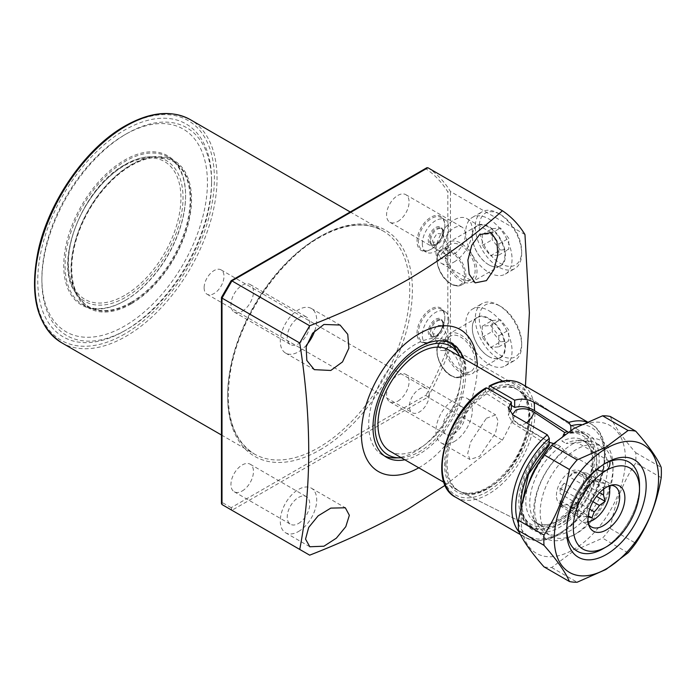 <?xml version="1.0" encoding="UTF-8"?>
<svg xmlns="http://www.w3.org/2000/svg" width="696" height="696" viewBox="0 0 696 696"><rect width="100%" height="100%" fill="white"/><g stroke="black" fill="none" stroke-linecap="round" stroke-linejoin="round"><path stroke-width="0.52" stroke-dasharray="3.48 2.61" d="M444.84 226.035A18.731 10.814 -60 0 1 431.598 248.968L430.937 249.351A19.671 11.354 120 0 0 444.84 225.269A19.671 11.354 120 0 0 430.937 217.239A19.671 11.354 120 0 0 417.026 241.321A19.671 11.354 120 0 0 430.937 249.351L431.598 248.968A18.731 10.814 -60 0 1 422.228 249.899A18.731 10.814 -60 0 1 418.348 241.321A18.731 10.814 -60 0 1 431.598 218.387A18.731 10.814 -60 0 1 440.959 217.456A18.731 10.814 -60 0 1 444.84 226.035L444.84 225.269M442.856 232.534A9.361 5.403 -60 0 1 436.235 244L435.574 244.383A10.301 5.951 120 0 0 442.856 231.768A10.301 5.951 120 0 0 435.574 227.557A10.301 5.951 120 0 0 428.284 240.181A10.301 5.951 120 0 0 435.574 244.383L436.235 244A9.361 5.403 -60 0 1 431.546 244.461A9.361 5.403 -60 0 1 429.606 240.181A9.361 5.403 -60 0 1 436.235 228.706A9.361 5.403 -60 0 1 440.916 228.245A9.361 5.403 -60 0 1 442.856 232.534L442.856 231.768M444.84 317.794A18.731 10.814 -60 0 1 431.598 340.727L430.937 341.11A19.671 11.354 120 0 0 444.84 317.028A19.671 11.354 120 0 0 430.937 308.998A19.671 11.354 120 0 0 417.026 333.079A19.671 11.354 120 0 0 430.937 341.11L431.598 340.727A18.731 10.814 -60 0 1 422.228 341.658A18.731 10.814 -60 0 1 418.348 333.079A18.731 10.814 -60 0 1 431.598 310.146A18.731 10.814 -60 0 1 440.959 309.215A18.731 10.814 -60 0 1 444.84 317.794L444.84 317.028M442.856 324.293A9.361 5.403 -60 0 1 436.235 335.759L435.574 336.142A10.301 5.951 120 0 0 442.856 323.527A10.301 5.951 120 0 0 435.574 319.316A10.301 5.951 120 0 0 428.284 331.94A10.301 5.951 120 0 0 435.574 336.142L436.235 335.759A9.361 5.403 -60 0 1 431.546 336.22A9.361 5.403 -60 0 1 429.606 331.94A9.361 5.403 -60 0 1 436.235 320.465A9.361 5.403 -60 0 1 440.916 320.003A9.361 5.403 -60 0 1 442.856 324.293L442.856 323.527M131.283 303.839A85.225 49.207 120 0 0 186.954 228.74A85.225 49.207 120 0 0 173.896 160.445A85.225 49.207 120 0 0 131.283 164.665A85.225 49.207 120 0 0 75.612 239.763A85.225 49.207 120 0 0 88.67 308.058A85.225 49.207 120 0 0 131.283 303.839M125.324 300.394L125.324 300.394A85.225 49.207 120 0 0 185.588 196.02A85.225 49.207 120 0 0 167.936 157.009A85.225 49.207 120 0 0 125.324 161.228A85.225 49.207 120 0 0 69.652 236.327A85.225 49.207 120 0 0 82.711 304.613A85.225 49.207 120 0 0 125.324 300.394L124.662 300.776A86.156 49.747 120 0 0 185.588 195.254A86.156 49.747 120 0 0 124.662 160.08A86.156 49.747 120 0 0 63.736 265.602A86.156 49.747 120 0 0 124.662 300.776L125.324 300.394M401.34 457.759A62.718 36.209 120 0 0 419.349 451.774A62.718 36.209 120 0 0 459.873 356.378M449.903 342.667A65.554 37.845 120 0 0 447.815 341.301A65.554 37.845 120 0 0 415.042 344.555A65.554 37.845 120 0 0 372.212 402.323A65.554 37.845 120 0 0 382.261 454.853A65.554 37.845 120 0 0 384.488 455.967M394.902 457.916A65.554 37.845 120 0 0 415.042 451.6A65.554 37.845 120 0 0 456.793 350.723M404.837 459.778A65.554 37.845 120 0 0 419.349 454.088A65.554 37.845 120 0 0 463.371 358.397M126.733 329.591L124.662 330.791A122.914 70.966 120 0 0 211.575 180.247A122.914 70.966 120 0 0 124.662 130.065A122.914 70.966 120 0 0 37.749 280.61A122.914 70.966 120 0 0 124.662 330.791L126.733 329.591A119.99 69.278 120 0 0 211.575 182.639A119.99 69.278 120 0 0 126.733 133.649L126.733 133.649A119.99 69.278 120 0 0 41.882 280.61A119.99 69.278 120 0 0 126.733 329.591M124.662 134.841A117.067 67.59 120 0 0 124.662 134.85A117.067 67.59 120 0 0 41.882 278.217A117.067 67.59 120 0 0 124.662 326.006A117.067 67.59 120 0 0 207.434 182.639A117.067 67.59 120 0 0 124.662 134.841L126.733 133.649L124.662 134.85M445.04 257.868C447.641 255.91 449.111 253.179 449.451 249.69L449.181 248.22L445.04 247.95A23.011 13.285 60 0 1 449.225 242.034A23.011 13.285 60 0 1 460.735 243.174A23.011 13.285 60 0 1 475.768 263.462A23.011 13.285 60 0 1 472.245 281.897A23.011 13.285 60 0 1 460.735 280.758A23.011 13.285 60 0 1 445.04 257.868L446.936 258.773L440.638 258.738L440.298 257.137C441.273 253.153 443.483 250.516 446.936 249.238A20.367 11.762 60 0 1 450.547 244.331A20.367 11.762 60 0 1 460.735 245.34A20.367 11.762 60 0 1 474.037 263.288A20.367 11.762 60 0 1 470.922 279.609A20.367 11.762 60 0 1 460.735 278.6A20.367 11.762 60 0 1 446.936 258.773M432.555 240.451L432.877 242.017L438.68 242.565L442.804 235.361L442.508 233.847L437.018 233.543L432.555 240.451M430.606 240.746A9.361 5.403 120 0 0 432.547 245.035A9.361 5.403 120 0 0 439.759 242.53A9.361 5.403 120 0 0 443.848 233.108A9.361 5.403 120 0 0 441.908 228.819A9.361 5.403 120 0 0 434.695 231.324A9.361 5.403 120 0 0 430.606 240.746M422.324 243.617A18.731 10.814 120 0 0 426.204 252.196A18.731 10.814 120 0 0 440.638 247.176A18.731 10.814 120 0 0 448.816 228.323A18.731 10.814 120 0 0 444.935 219.753A18.731 10.814 120 0 0 430.502 224.765A18.731 10.814 120 0 0 422.324 243.617M445.04 349.627C447.641 347.669 449.111 344.938 449.451 341.449L449.181 339.979L445.04 339.709L446.936 340.996C443.483 342.275 441.273 344.911 440.298 348.896L440.638 350.497L446.936 350.532L445.04 349.627A23.011 13.285 -120 0 0 460.735 372.517A23.011 13.285 -120 0 0 472.245 373.656A23.011 13.285 -120 0 0 475.768 355.221A23.011 13.285 -120 0 0 460.735 334.933A23.011 13.285 -120 0 0 449.225 333.793A23.011 13.285 -120 0 0 445.04 339.709M432.555 332.209L432.877 333.775L438.68 334.324L442.804 327.12L442.508 325.606L437.018 325.302L432.555 332.209M443.848 324.867A9.361 5.403 -60 0 1 439.759 334.289A9.361 5.403 -60 0 1 432.547 336.794A9.361 5.403 -60 0 1 430.606 332.505A9.361 5.403 -60 0 1 434.695 323.083A9.361 5.403 -60 0 1 441.908 320.578A9.361 5.403 -60 0 1 443.848 324.867M448.816 320.082A18.731 10.814 -60 0 1 440.638 338.935A18.731 10.814 -60 0 1 426.204 343.954A18.731 10.814 -60 0 1 422.324 335.376A18.731 10.814 -60 0 1 430.502 316.523A18.731 10.814 -60 0 1 444.935 311.512A18.731 10.814 -60 0 1 448.816 320.082M488.601 264.671L488.601 264.671A23.011 13.285 60 0 1 472.323 236.483A23.011 13.285 60 0 1 477.091 225.948A23.011 13.285 60 0 1 488.601 227.087A23.011 13.285 60 0 1 503.634 247.376A23.011 13.285 60 0 1 500.102 265.811A23.011 13.285 60 0 1 488.601 264.671L488.879 264.837A23.412 13.52 60 0 1 472.323 236.161A23.412 13.52 60 0 1 488.879 226.6A23.412 13.52 60 0 1 505.435 255.275A23.412 13.52 60 0 1 488.879 264.837L488.601 264.671M446.936 350.532A20.367 11.762 -120 0 0 460.735 370.359A20.367 11.762 -120 0 0 470.922 371.368A20.367 11.762 -120 0 0 474.037 355.047A20.367 11.762 -120 0 0 460.735 337.099A20.367 11.762 -120 0 0 450.547 336.09A20.367 11.762 -120 0 0 446.936 340.996M488.601 356.43A23.011 13.285 -120 0 0 500.102 357.57A23.011 13.285 -120 0 0 503.634 339.135A23.011 13.285 -120 0 0 488.601 318.846A23.011 13.285 -120 0 0 477.091 317.707A23.011 13.285 -120 0 0 472.323 328.242A23.011 13.285 -120 0 0 488.601 356.43L488.879 356.596A23.412 13.52 -120 0 0 505.435 347.034A23.412 13.52 -120 0 0 488.879 318.359A23.412 13.52 -120 0 0 472.323 327.92A23.412 13.52 -120 0 0 488.879 356.596L488.601 356.43M298.488 531.509A25.752 14.868 120 0 0 315.314 508.82A25.752 14.868 120 0 0 311.373 488.174A25.752 14.868 120 0 0 298.488 489.453A25.752 14.868 120 0 0 281.671 512.152A25.752 14.868 120 0 0 285.612 532.788A25.752 14.868 120 0 0 298.488 531.509M298.488 523.479A15.921 9.196 120 0 0 308.894 509.455A15.921 9.196 120 0 0 306.449 496.692A15.921 9.196 120 0 0 298.488 497.483A15.921 9.196 120 0 0 288.092 511.517A15.921 9.196 120 0 0 290.528 524.271A15.921 9.196 120 0 0 298.488 523.479M242.208 490.985A15.921 9.196 120 0 0 252.605 476.951A15.921 9.196 120 0 0 250.168 464.197A15.921 9.196 120 0 0 242.208 464.989A15.921 9.196 120 0 0 231.803 479.013A15.921 9.196 120 0 0 234.248 491.776A15.921 9.196 120 0 0 242.208 490.985M314.792 330.757A25.752 14.868 120 0 0 311.373 308.485A25.752 14.868 120 0 0 298.488 309.755A25.752 14.868 120 0 0 281.671 332.453A25.752 14.868 120 0 0 285.612 353.09A25.752 14.868 120 0 0 298.488 351.819A25.752 14.868 120 0 0 306.614 344.92M298.488 343.789A15.921 9.196 120 0 0 308.894 329.756A15.921 9.196 120 0 0 306.449 317.002A15.921 9.196 120 0 0 298.488 317.785A15.921 9.196 120 0 0 288.092 331.818A15.921 9.196 120 0 0 290.528 344.572A15.921 9.196 120 0 0 298.488 343.789M242.208 311.286A15.921 9.196 120 0 0 252.605 297.262A15.921 9.196 120 0 0 250.168 284.499A15.921 9.196 120 0 0 242.208 285.29A15.921 9.196 120 0 0 231.803 299.324A15.921 9.196 120 0 0 234.248 312.078A15.921 9.196 120 0 0 242.208 311.286M454.114 261.966A25.752 14.868 120 0 0 470.94 239.276A25.752 14.868 120 0 0 466.99 218.64A25.752 14.868 120 0 0 454.114 219.91A25.752 14.868 120 0 0 437.288 242.608A25.752 14.868 120 0 0 441.238 263.245A25.752 14.868 120 0 0 454.114 261.966M454.114 253.936A15.921 9.196 120 0 0 464.51 239.911A15.921 9.196 120 0 0 462.074 227.157A15.921 9.196 120 0 0 454.114 227.94A15.921 9.196 120 0 0 443.709 241.973A15.921 9.196 120 0 0 446.153 254.727A15.921 9.196 120 0 0 454.114 253.936M397.825 221.441A15.921 9.196 120 0 0 408.221 207.417A15.921 9.196 120 0 0 405.785 194.654A15.921 9.196 120 0 0 397.825 195.446A15.921 9.196 120 0 0 387.42 209.47A15.921 9.196 120 0 0 389.864 222.233A15.921 9.196 120 0 0 397.825 221.441M486.417 418.261L495.674 414.894L498.092 421.132L495.552 432.895L479.57 456.358L469.922 459.499L467.729 453.383L470.705 441.908L486.417 418.261M454.114 441.664A25.752 14.868 120 0 0 470.94 418.966A25.752 14.868 120 0 0 466.99 398.329A25.752 14.868 120 0 0 454.114 399.608A25.752 14.868 120 0 0 437.288 422.307A25.752 14.868 120 0 0 441.238 442.943A25.752 14.868 120 0 0 454.114 441.664M454.114 433.634A15.921 9.196 120 0 0 464.51 419.61A15.921 9.196 120 0 0 462.074 406.847A15.921 9.196 120 0 0 454.114 407.639A15.921 9.196 120 0 0 443.709 421.663A15.921 9.196 120 0 0 446.153 434.426A15.921 9.196 120 0 0 454.114 433.634M397.825 401.14A15.921 9.196 120 0 0 408.221 387.106A15.921 9.196 120 0 0 405.785 374.352A15.921 9.196 120 0 0 397.825 375.135A15.921 9.196 120 0 0 387.42 389.168A15.921 9.196 120 0 0 389.864 401.923A15.921 9.196 120 0 0 397.825 401.14M418.757 467.808A81.945 47.311 120 0 0 419.349 467.468A81.945 47.311 120 0 0 477.282 366.427M426.805 167.753L426.013 168.85A204.163 117.868 -60 0 1 447.824 191.913L447.824 346.939L450.469 347.313L524.967 390.325L525.437 386.115M524.967 234.552L450.469 191.539A206.033 118.955 120 0 0 427.91 167.753M445.249 485.225L502.408 440.159L427.91 397.146A206.033 118.955 120 0 0 450.469 347.313L450.469 191.539L447.824 191.913M502.408 440.159A206.033 118.955 120 0 0 524.967 390.325M309.668 555.164L231.942 510.29L427.91 397.146L426.013 395.189L231.168 507.68L231.942 510.29M445.04 247.95L446.936 249.238M231.942 280.897L426.013 168.85M222.007 298.097L231.168 281.341M221.459 503.608L222.007 502.39L222.007 297.201M549.301 442.082A14.05 8.108 -60 0 1 548.813 441.673L516.476 422.394L513.283 419.305L512.404 414.633M556.426 495.378A19.201 11.084 -60 0 1 564.804 476.055A19.201 11.084 -60 0 1 579.594 470.914A19.201 11.084 -60 0 1 583.579 479.701A19.201 11.084 -60 0 1 575.192 499.023A19.201 11.084 -60 0 1 560.402 504.165A19.201 11.084 -60 0 1 556.426 495.378M576.949 510.29L578.672 516.667L580.995 516.04L564.108 506.288A19.201 11.084 -60 0 1 563.708 506.079A19.201 11.084 -60 0 1 560.062 500.537L576.949 510.29A19.201 11.084 -60 0 1 576.619 507.036A19.201 11.084 -60 0 1 576.949 503.408L560.062 493.655A19.201 11.084 -60 0 1 564.108 483.242L580.995 492.994A19.201 11.084 -60 0 1 586.154 486.574L569.267 476.821A19.201 11.084 -60 0 1 577.349 472.158L594.236 481.902A19.201 11.084 -60 0 1 599.395 482.363L582.517 472.619A19.201 11.084 -60 0 1 582.909 472.828A19.201 11.084 -60 0 1 586.554 478.37L603.441 488.113A19.201 11.084 -60 0 1 603.623 489.105M603.441 488.113L605.155 483.72L599.395 482.363M594.236 481.902L591.913 482.537L586.154 486.574M580.995 492.994L576.949 503.408M576.619 507.036L576.619 510.481A23.412 13.52 -60 0 1 593.175 481.806A23.412 13.52 -60 0 1 604.885 480.649A23.412 13.52 -60 0 1 608.939 485.991M588.512 524.097A23.412 13.52 -60 0 1 587.642 522.409A23.412 13.52 -60 0 1 586.554 516.215A23.412 13.52 -60 0 1 609.017 485.39A23.412 13.52 -60 0 1 610.914 485.295M204.128 287.779A14.05 8.108 120 0 0 207.034 294.208A14.05 8.108 120 0 0 217.865 290.441A14.05 8.108 120 0 0 223.99 276.303A14.05 8.108 120 0 0 221.084 269.874A14.05 8.108 120 0 0 210.262 273.641A14.05 8.108 120 0 0 204.128 287.779M429.275 394.823A14.05 8.108 -60 0 1 423.151 408.961A14.05 8.108 -60 0 1 412.319 412.728A14.05 8.108 -60 0 1 409.413 406.299A14.05 8.108 -60 0 1 415.547 392.161A14.05 8.108 -60 0 1 426.37 388.394A14.05 8.108 -60 0 1 429.275 394.823M390.082 451.252A58.534 33.791 120 0 0 435.183 435.574A58.534 33.791 120 0 0 460.735 376.666A58.534 33.791 120 0 0 448.615 349.87M445.832 463.649A58.534 33.791 120 0 0 457.959 490.445A58.534 33.791 120 0 0 459.012 491.011A58.534 33.791 120 0 0 503.739 474.037A58.534 33.791 120 0 0 528.612 415.851A58.534 33.791 120 0 0 517.502 389.69A58.534 33.791 120 0 0 516.484 389.064A58.534 33.791 120 0 0 471.383 404.741A58.534 33.791 120 0 0 445.832 463.649M639.528 485.634A51.504 29.737 -60 0 1 603.11 548.718A51.504 29.737 120 0 0 639.493 487.609M604.728 463.71A51.504 29.737 120 0 0 603.11 464.597L603.11 464.597A51.504 29.737 120 0 0 566.692 527.69A51.504 29.737 120 0 0 566.727 529.534A51.504 29.737 -60 0 1 566.692 527.69A51.504 29.737 -60 0 1 596.333 469.252L564.326 450.773A51.504 29.737 120 0 0 534.685 509.211A51.504 29.737 120 0 0 539.591 527.464A51.504 29.737 120 0 0 545.36 532.788A51.504 29.737 120 0 0 585.049 518.99A51.504 29.737 120 0 0 607.53 467.155A51.504 29.737 120 0 0 596.863 443.578A51.504 29.737 120 0 0 589.364 441.255A51.504 29.737 120 0 0 577.889 442.943L609.887 461.422M564.326 450.773L560.637 446.623A47.528 27.44 120 0 0 529.769 503.121A47.528 27.44 120 0 0 534.302 519.964A47.528 27.44 120 0 0 539.617 524.88A47.528 27.44 120 0 0 576.236 512.143A47.528 27.44 120 0 0 596.985 464.319A47.528 27.44 120 0 0 587.137 442.56A47.528 27.44 120 0 0 580.22 440.411A47.528 27.44 120 0 0 566.118 443.456L577.889 442.943M560.637 446.623L556.669 444.326L553.451 443.517M563.386 434.913C561.776 437.358 561.359 439.437 562.142 441.168L566.118 443.456M548.813 441.673A53.618 30.955 120 0 0 518.842 501.781A53.618 30.955 120 0 0 530.909 526.846A53.618 30.955 120 0 0 571.877 511.308A53.618 30.955 120 0 0 594.662 458.003A53.618 30.955 120 0 0 584.492 434.043A53.618 30.955 120 0 0 567.518 431.703M596.881 469.539L596.333 469.252M588.129 522.043A23.412 13.52 -60 0 1 581.473 521.2A23.412 13.52 -60 0 1 576.619 510.481M589.686 509.211L577.349 502.086A19.201 11.084 -60 0 1 569.267 506.749L586.154 516.502A19.201 11.084 -60 0 1 580.995 516.04M586.154 516.502L588.059 516.893M599.543 492.751L586.554 485.251A19.201 11.084 -60 0 1 582.517 495.665L592.983 501.703M586.554 478.37L586.554 472.975L582.517 472.619M586.554 472.975L605.155 483.72M577.349 472.158L573.313 471.792L569.267 476.821M573.313 471.792L591.913 482.537L593.175 481.806M564.108 483.242L560.062 488.27L560.062 493.655M560.062 488.27L578.672 499.015M560.062 500.537L560.062 505.931L564.108 506.288M560.062 505.931L578.672 516.667M569.267 506.749L573.313 507.114L577.349 502.086M573.313 507.114L588.19 515.701M582.517 495.665L586.554 490.637L586.554 485.251M586.554 490.637L596.463 496.361M131.283 303.012A84.216 48.624 -60 0 1 84.181 303.517A84.216 48.624 -60 0 1 77.83 234.822A84.216 48.624 -60 0 1 131.283 165.491A84.216 48.624 -60 0 1 167.719 158.827A84.216 48.624 -60 0 1 187.633 223.947A84.216 48.624 -60 0 1 131.283 303.012M603.11 464.597L606.416 462.692L603.11 464.597M573.313 443.57A56.193 32.442 120 0 0 533.58 512.395A56.193 32.442 120 0 0 573.313 535.328L573.313 535.328A56.193 32.442 120 0 0 613.045 466.511A56.193 32.442 120 0 0 573.313 443.57M576.619 533.423L573.313 535.328L576.619 533.423A51.504 29.737 -60 0 1 550.867 535.972A51.504 29.737 -60 0 1 542.976 494.699A51.504 29.737 -60 0 1 576.619 449.312A51.504 29.737 -60 0 1 602.379 446.754A51.504 29.737 -60 0 1 613.045 470.339A51.504 29.737 -60 0 1 576.619 533.423L576.619 533.423M573.313 429.232A73.75 42.578 -60 0 1 625.46 459.343A73.75 42.578 -60 0 1 573.313 549.666A73.75 42.578 -60 0 1 521.165 519.564A73.75 42.578 -60 0 1 573.313 429.232M610.288 416.486C614.316 425.943 622.798 438.01 635.735 452.687A83.111 47.989 -60 0 1 635.735 462.97C622.885 482.163 614.403 504.026 610.288 528.551A83.111 47.989 -60 0 1 602.579 538.138L573.791 550.901L551.684 567.527A83.111 47.989 -60 0 1 543.976 566.84M661.2 477.665L635.735 462.97M635.735 452.687L661.2 467.39M551.684 567.527L577.149 582.23M610.288 528.551L635.752 543.254M628.044 552.841L602.579 538.138M569.432 432.929L570.242 433.121C576.21 431.772 581.29 432.303 585.484 434.73L586.345 435.261A53.479 30.876 120 0 0 569.432 432.929L568.084 432.068M569.502 432.973L570.824 432.146A55.349 31.955 -60 0 1 598.708 466.642A55.349 31.955 -60 0 1 558.531 527.855A55.349 31.955 -60 0 1 521.052 507.958M549.013 445.397L547.917 445.353A53.479 30.876 120 0 0 521.861 492.272A53.479 30.876 120 0 0 532.901 527.838A53.479 30.876 120 0 0 585.414 496.439A53.479 30.876 120 0 0 586.345 435.261L518.72 390.491A58.447 33.739 -60 0 1 526.376 437.636A58.447 33.739 -60 0 1 488.479 488.192A58.447 33.739 -60 0 1 460.308 491.654A58.447 33.739 -60 0 1 449.729 446.267A58.447 33.739 -60 0 1 486.826 393.753L485.564 391.5A60.317 34.826 120 0 0 444.579 465.328A60.317 34.826 120 0 0 487.226 489.001A60.317 34.826 120 0 0 529.865 416.086A60.317 34.826 120 0 0 488.879 389.586L490.141 391.839A58.447 33.739 -60 0 1 518.72 390.491C542.889 402.558 522.696 470.322 487.609 488.14C476.847 494.099 467.747 495.274 460.308 491.654L532.901 527.838L524.68 519.26L521.53 505.975M488.879 386.837A63.684 36.766 -60 0 1 532.249 414.712A63.684 36.766 -60 0 1 487.226 491.75A63.684 36.766 -60 0 1 442.204 466.703A63.684 36.766 -60 0 1 485.564 388.742L485.938 387.898M570.824 430.319L570.824 432.146M488.879 389.125L488.879 389.586M485.564 388.742L485.564 391.5M509.446 411.632L508.428 415.495L512.882 423.029L547.917 445.353M486.826 393.753L511.36 409.335M511.36 405.316L490.141 391.839M500.467 214.559L500.467 214.559A29.972 17.304 60 0 1 521.661 251.265A29.972 17.304 60 0 1 500.467 263.497A29.972 17.304 60 0 1 479.274 226.792A29.972 17.304 60 0 1 500.467 214.559L498.484 213.411A32.782 18.922 -120 0 0 482.093 211.793A32.782 18.922 -120 0 0 477.065 238.058A32.782 18.922 -120 0 0 498.484 266.942A32.782 18.922 -120 0 0 514.866 268.56A32.782 18.922 -120 0 0 521.661 253.561A32.782 18.922 -120 0 0 498.484 213.411L500.467 214.559M488.879 218.953A32.782 18.922 60 0 1 510.29 247.846A32.782 18.922 60 0 1 505.27 274.111A32.782 18.922 60 0 1 488.879 272.484A32.782 18.922 60 0 1 467.468 243.6A32.782 18.922 60 0 1 472.488 217.335A32.782 18.922 60 0 1 488.879 218.953M500.467 250.064L492.185 239.772L492.185 228.732L500.467 227.992L508.741 238.293L508.741 249.325L500.467 250.064L490.532 255.797L482.258 245.505L482.258 234.465L490.532 233.725L498.815 244.026L498.815 255.058L490.532 255.797M498.815 255.058L508.741 249.325M498.815 244.026L508.741 238.293M490.532 233.725L500.467 227.992M482.258 234.465L492.185 228.732M482.258 245.505L492.185 239.772M500.467 306.318L500.467 306.318A29.972 17.304 60 0 1 521.661 343.024A29.972 17.304 60 0 1 500.467 355.256A29.972 17.304 60 0 1 479.274 318.55A29.972 17.304 60 0 1 500.467 306.318L498.484 305.17A32.782 18.922 -120 0 0 482.093 303.552A32.782 18.922 -120 0 0 477.065 329.817A32.782 18.922 -120 0 0 498.484 358.701A32.782 18.922 -120 0 0 514.866 360.319A32.782 18.922 -120 0 0 521.661 345.32A32.782 18.922 -120 0 0 498.484 305.17L500.467 306.318M488.879 310.72A32.782 18.922 60 0 1 510.29 339.605A32.782 18.922 60 0 1 505.27 365.87A32.782 18.922 60 0 1 488.879 364.243A32.782 18.922 60 0 1 467.468 335.359A32.782 18.922 60 0 1 472.488 309.094A32.782 18.922 60 0 1 488.879 310.72M500.467 341.823L492.185 331.531L492.185 320.491L500.467 319.751L508.741 330.052L508.741 341.084L500.467 341.823L490.532 347.565L482.258 337.264L482.258 326.224L490.532 325.484L498.815 335.785L498.815 346.825L490.532 347.565M498.815 346.825L508.741 341.084M498.815 335.785L508.741 330.052M490.532 325.484L500.467 319.751M482.258 326.224L492.185 320.491M482.258 337.264L492.185 331.531M61.605 342.71A128.769 74.341 120 0 0 125.985 336.333A128.769 74.341 120 0 0 210.105 222.859A128.769 74.341 120 0 0 190.373 119.677M124.662 334.036A126.898 73.263 -60 0 1 34.931 282.237A126.898 73.263 -60 0 1 124.662 126.82A126.898 73.263 -60 0 1 214.394 178.62A126.898 73.263 -60 0 1 124.662 334.036M318.69 237.31A128.769 74.341 -60 0 1 383.078 230.933A128.769 74.341 -60 0 1 402.81 334.115A128.769 74.341 -60 0 1 318.69 447.589A128.769 74.341 -60 0 1 254.301 453.966A128.769 74.341 -60 0 1 234.569 350.784A128.769 74.341 -60 0 1 318.69 237.31M320.012 449.886A130.639 75.429 120 0 0 412.389 289.875A130.639 75.429 120 0 0 320.012 236.544A130.639 75.429 120 0 0 227.635 396.546A130.639 75.429 120 0 0 320.012 449.886M450.799 283.568A19.436 11.223 60 0 1 437.062 259.773A19.436 11.223 60 0 1 450.799 251.839A19.436 11.223 60 0 1 464.545 275.633A19.436 11.223 60 0 1 450.799 283.568M451.46 283.951A20.367 11.762 60 0 1 438.158 266.002A20.367 11.762 60 0 1 441.281 249.681A20.367 11.762 60 0 1 451.46 250.69A20.367 11.762 60 0 1 464.771 268.639A20.367 11.762 60 0 1 461.648 284.96A20.367 11.762 60 0 1 451.46 283.951M450.799 375.327A19.436 11.223 -120 0 0 464.545 367.392A19.436 11.223 -120 0 0 450.799 343.598A19.436 11.223 -120 0 0 437.062 351.532A19.436 11.223 -120 0 0 450.799 375.327M451.46 375.709A20.367 11.762 -120 0 0 461.648 376.719A20.367 11.762 -120 0 0 464.771 360.397A20.367 11.762 -120 0 0 451.46 342.449A20.367 11.762 -120 0 0 441.281 341.44A20.367 11.762 -120 0 0 438.158 357.761A20.367 11.762 -120 0 0 451.46 375.709M231.168 507.68L222.007 502.39M447.824 346.939A204.163 117.868 -60 0 1 426.013 395.189M526.454 422.759A14.05 8.108 -60 0 1 525.297 423.499A14.05 8.108 -60 0 1 518.276 424.195A14.05 8.108 -60 0 1 516.476 422.394M528.36 484.486A47.528 27.44 120 0 0 525.793 500.824A47.528 27.44 120 0 0 535.642 522.583A47.528 27.44 120 0 0 572.269 509.855A47.528 27.44 120 0 0 593.009 462.022A47.528 27.44 120 0 0 583.17 440.264A47.528 27.44 120 0 0 562.142 441.168M556.669 444.326A47.528 27.44 120 0 0 540.575 460.152M549.301 443.221A51.278 29.606 120 0 0 520.495 500.824A51.278 29.606 120 0 0 556.757 521.756A51.278 29.606 120 0 0 593.009 458.96A51.278 29.606 120 0 0 564.482 434.53M124.662 295.391A79.561 45.936 -60 0 1 68.399 262.914A79.561 45.936 -60 0 1 124.662 165.465A79.561 45.936 -60 0 1 180.925 197.942A79.561 45.936 -60 0 1 124.662 295.391M125.532 164.526A81.328 46.954 120 0 0 75.707 226.539A81.328 46.954 120 0 0 75.777 292.946A81.328 46.954 120 0 0 125.532 297.331A81.328 46.954 120 0 0 181.064 216.099A81.328 46.954 120 0 0 154.364 156.835A81.328 46.954 120 0 0 125.532 164.526M130.735 302.525A84.007 48.502 -60 0 1 79.335 297.992A84.007 48.502 -60 0 1 79.274 229.402A84.007 48.502 -60 0 1 130.735 165.344A84.007 48.502 -60 0 1 160.515 157.392A84.007 48.502 -60 0 1 188.103 218.614A84.007 48.502 -60 0 1 130.735 302.525M455.767 497.292A65.554 37.845 120 0 0 488.548 494.038A65.554 37.845 120 0 0 531.37 436.27A65.554 37.845 120 0 0 521.321 383.74M586.676 422.02A65.554 37.845 -60 0 1 590.861 423.89A65.554 37.845 -60 0 1 600.909 476.421A65.554 37.845 -60 0 1 558.079 534.189A65.554 37.845 -60 0 1 525.306 537.434A65.554 37.845 -60 0 1 519.355 532.44M518.389 523.444A62.744 36.227 120 0 0 589.034 503.887A62.744 36.227 120 0 0 581.273 424.56M512.882 414.929L512.882 423.029M221.459 435L254.301 453.966C231.272 439.054 223.607 409.935 231.316 366.609C241.12 315.845 279.47 259.791 319.629 237.397C344.564 223.52 365.713 221.363 383.078 230.933L350.227 211.967M167.936 157.009L173.896 160.445M185.588 196.02L185.588 195.254M447.815 341.301L452.122 343.789M211.575 182.639L211.575 180.247M41.882 278.217L41.882 280.61M432.877 242.017L440.638 258.738M432.547 245.035L431.546 244.461M426.204 252.196L422.228 249.899M432.877 333.775L440.638 350.497M432.547 336.794L431.546 336.22M426.204 343.954L422.228 341.658M470.922 279.609L461.648 284.96C458.629 286.604 455.08 286.282 450.991 284.003C438.602 277.556 431.781 254.049 441.281 249.681L450.547 244.331M477.091 225.948L449.225 242.034M450.547 336.09L441.281 341.44C431.781 345.808 438.602 369.315 450.991 375.762C455.08 378.041 458.629 378.363 461.648 376.719L470.922 371.368M500.102 357.57L472.245 373.656M311.373 488.174L345.329 507.784M250.168 464.197L306.449 496.692M311.373 308.485L340.048 325.041M250.168 284.499L306.449 317.002M466.99 218.64L491.193 232.612M405.785 194.654L462.074 227.157M466.99 398.329L495.674 414.894M405.785 374.352L462.074 406.847M389.864 401.923L446.153 434.426M441.238 442.943L469.922 459.499M389.864 222.233L446.153 254.727M441.238 263.245L475.203 282.854M234.248 312.078L290.528 344.572M285.612 353.09L314.296 369.654M234.248 491.776L290.528 524.271M285.612 532.788L309.824 546.76M477.091 317.707L449.225 333.793M500.102 265.811L472.245 281.897M444.935 311.512L440.959 309.215M441.908 320.578L440.916 320.003M442.508 325.606L449.181 339.979M444.935 219.753L440.959 217.456M441.908 228.819L440.916 228.245M442.508 233.847L449.181 248.22M382.261 454.853L386.567 457.333M82.711 304.613L88.67 308.058M513.283 419.305A14.05 14.05 0 0 0 518.276 424.195L549.727 442.36M582.909 472.828L579.594 470.914M614.82 486.382L604.885 480.649M609.017 485.39L613.011 484.842M207.034 294.208L412.319 412.728M444.135 482.458L457.959 490.445M545.36 532.788L550.867 535.972M534.302 519.964L539.591 527.464M587.137 442.56L583.17 440.264L587.581 444.3C590.382 448.102 591.826 453.505 591.913 460.491C594.01 493.438 551.537 535.981 535.642 522.583L539.617 524.88M530.909 526.846L459.012 491.011M584.492 434.043L517.502 389.69M580.22 440.411L589.364 441.255M596.863 443.578L602.379 446.754M502.669 381.086L516.484 389.064M221.084 269.874L426.37 388.394M587.642 522.409L589.173 526.141M591.4 526.933L581.473 521.2M563.708 506.079L560.402 504.165M84.181 303.517L75.777 292.946C52.487 264.089 82.589 187.041 125.045 164.604C135.389 158.662 145.16 156.078 154.364 156.835L167.719 158.827M566.692 527.69L566.692 531.509M613.045 470.339L613.045 466.511M520.434 534.624L525.306 537.434C542.193 545.003 560.306 538.295 579.646 517.319C607.216 487.139 614.612 436.227 590.861 423.89L587.215 421.785M508.428 407.978L508.428 415.495M521.661 251.265L521.661 253.561M505.27 274.111L514.866 268.56M472.488 217.335L482.093 211.793M521.661 343.024L521.661 345.32M505.27 365.87L514.866 360.319M472.488 309.094L482.093 303.552"/><path stroke-width="1.04" d="M459.873 356.378A62.718 36.209 120 0 0 459.29 355.256A62.718 36.209 120 0 0 419.349 349.357A62.718 36.209 120 0 0 376.11 414.111A62.718 36.209 120 0 0 400.078 457.811A62.718 36.209 120 0 0 401.34 457.759M384.488 455.967A65.554 37.845 120 0 0 394.902 457.916L400.078 457.811M463.371 358.397A65.554 37.845 120 0 0 452.122 343.789A65.554 37.845 120 0 0 419.349 347.034A65.554 37.845 120 0 0 376.519 404.802A65.554 37.845 120 0 0 386.567 457.333A65.554 37.845 120 0 0 404.837 459.778M459.29 355.256L456.793 350.723A65.554 37.845 120 0 0 449.903 342.667M330.8 508.106L345.329 507.784L349.357 515.292L345.799 526.663L336.333 538.182L323.945 546.203L309.824 546.76L305.535 539.104L308.702 527.42L318.133 515.849L330.8 508.106M323.945 324.458L340.057 325.041L347.756 334.324L348.896 348.165L342.519 361.911L330.8 370.463L314.296 369.654L306.823 360.476L306.144 346.843L312.608 333.236L323.945 324.458M306.614 344.92A25.752 14.868 120 0 0 314.792 330.757M479.57 234.604L491.193 232.612L496.953 241.12L497.797 255.11L493.821 269.804L486.417 280.618L475.203 282.854L469.182 274.207L467.895 260.06L471.766 245.296L479.57 234.604M477.282 366.427A81.945 47.311 120 0 0 419.349 333.654A81.945 47.311 120 0 0 361.407 433.678A81.945 47.311 120 0 0 418.757 467.808M525.437 386.115L529.395 312.73L524.967 234.552A206.033 118.955 120 0 0 502.408 210.757C474.698 235.544 443.317 258.442 408.256 279.461C377.911 296.531 345.042 311.973 309.668 325.772L299.732 342.971C311.712 418.818 311.712 487.635 299.732 549.431L309.668 555.164C345.042 541.366 377.911 525.932 408.256 508.863L445.249 485.225M231.168 280.705L426.805 167.753L427.91 167.753L502.408 210.757M299.732 342.971L222.007 298.097L222.007 504.557L299.732 549.431M427.91 167.753L231.942 280.897L309.668 325.772M231.942 280.897L231.168 281.341L231.942 280.897L222.007 298.097M222.007 504.557L231.942 510.29L222.007 504.557L221.459 503.608L221.459 297.523M512.404 414.633L515.858 410.144C522.078 407.752 528.168 408.439 534.128 412.197L564.691 432.503A14.05 8.108 -60 0 1 563.386 434.913A51.278 29.606 120 0 1 564.482 434.53M603.623 489.105A19.201 11.084 -60 0 1 603.771 491.367A19.201 11.084 -60 0 1 603.441 494.995L599.543 492.751M608.939 485.991A23.412 13.52 -60 0 1 609.731 491.367A23.412 13.52 -60 0 1 588.129 522.043M610.914 485.295A23.412 13.52 -60 0 1 614.82 486.382A23.412 13.52 -60 0 1 619.666 497.101A23.412 13.52 -60 0 1 609.444 520.66A23.412 13.52 -60 0 1 591.4 526.933A23.412 13.52 -60 0 1 588.512 524.097M587.955 519.233A26.117 15.077 -60 0 1 613.011 484.842A26.117 15.077 -60 0 1 624.886 497.91A26.117 15.077 -60 0 1 609.774 527.603A26.117 15.077 -60 0 1 589.173 526.141A26.117 15.077 -60 0 1 587.955 519.233M502.669 381.086L448.615 349.87A58.534 33.791 120 0 0 403.506 365.557A58.534 33.791 120 0 0 377.954 424.456A58.534 33.791 120 0 0 390.082 451.252L444.135 482.458M639.528 489.453A46.823 27.031 120 0 0 606.425 470.339A46.823 27.031 120 0 0 573.313 527.69A46.823 27.031 120 0 0 606.425 546.804A46.823 27.031 120 0 0 639.528 489.453L639.528 485.634A51.504 29.737 -60 0 0 628.862 462.048A51.504 29.737 120 0 0 604.728 463.71M603.11 548.718A51.504 29.737 -60 0 1 577.358 551.267A51.504 29.737 -60 0 1 566.727 529.534A51.504 29.737 120 0 0 577.358 551.267A51.504 29.737 120 0 0 603.11 548.718L606.425 546.804M596.333 469.252C599.882 471.322 603.241 471.688 606.425 470.339C609.096 468.312 610.253 465.337 609.887 461.422A51.504 29.737 -60 0 1 628.862 462.048L628.862 462.048A51.504 29.737 120 0 1 639.493 487.609M567.518 431.703A53.618 30.955 120 0 0 564.691 432.503M553.451 443.517L550.127 442.56A14.05 8.108 -60 0 1 549.727 442.36A14.05 8.108 -60 0 1 549.301 442.082M588.059 516.893L591.913 517.85L594.236 511.83L589.686 509.211M592.983 501.703L599.395 505.409A19.201 11.084 -60 0 1 594.236 511.83M599.395 505.409L605.155 501.381L603.441 494.995M588.19 515.701L591.913 517.85M596.463 496.361L605.155 501.381M606.425 554.451A56.193 32.442 -60 0 1 566.692 531.509A56.193 32.442 -60 0 1 606.416 462.692A56.193 32.442 -60 0 1 606.425 462.692L606.425 462.692A56.193 32.442 -60 0 1 646.158 485.634A56.193 32.442 -60 0 1 606.425 554.451M573.791 428.553L602.579 415.799A83.111 47.989 -60 0 1 610.288 416.486L635.752 431.189C648.698 445.866 657.181 457.933 661.2 467.39A83.111 47.989 -60 0 1 661.2 477.665C657.085 502.19 648.602 524.053 635.752 543.254A83.111 47.989 -60 0 1 628.044 552.841L605.946 569.467L577.149 582.23A83.111 47.989 -60 0 1 569.441 581.534L543.976 566.84C531.126 552.285 522.644 540.218 518.529 530.63A83.111 47.989 -60 0 1 518.529 520.356C522.557 496.057 531.039 474.202 543.976 454.766A83.111 47.989 -60 0 1 551.684 445.179L573.791 428.553M606.425 448.355A73.75 42.578 -60 0 1 658.573 478.465A73.75 42.578 -60 0 1 606.425 568.789A73.75 42.578 -60 0 1 554.268 538.678A73.75 42.578 -60 0 1 606.425 448.355M602.579 415.799L628.044 430.502A83.111 47.989 -60 0 1 635.752 431.189M628.044 430.502L605.946 447.119L577.149 459.882L551.684 445.179M543.976 454.766L569.441 469.469A83.111 47.989 -60 0 1 577.149 459.882M518.529 530.63L543.994 545.333A83.111 47.989 -60 0 1 543.994 535.059L518.529 520.356M569.441 469.469C565.422 493.768 556.939 515.623 543.994 535.059M543.994 545.333C556.843 559.888 565.326 571.955 569.441 581.534M519.355 532.44A65.554 37.845 -60 0 1 547.317 434.809L549.301 438.315L549.013 445.397L528.508 474.141L521.53 505.975M485.938 387.898L486.895 387.976A65.554 37.845 120 0 0 445.414 445.823A65.554 37.845 120 0 0 455.767 497.292C425.952 482.911 447.232 409.7 485.938 387.898M547.317 434.809L512.882 414.929L508.428 407.978L511.36 402.105L486.895 387.976M581.273 424.56A62.744 36.227 120 0 0 570.824 425.891L570.824 430.319M490.202 386.071L489.279 385.967C501.494 379.546 512.169 378.807 521.321 383.74A65.554 37.845 120 0 0 490.202 386.071L514.666 400.191C521.608 398.286 528.186 399.052 534.406 402.505L568.841 422.385A65.554 37.845 -60 0 1 586.676 422.02M489.279 385.967L488.879 389.125M568.084 432.068L534.406 410.596C528.203 406.742 521.626 405.681 514.666 407.421L511.36 405.316M511.36 402.105L511.36 409.335L509.446 411.632M514.666 400.191L514.666 407.421M570.824 425.891L568.841 422.385M125.985 126.054A128.769 74.341 120 0 0 41.864 239.528A128.769 74.341 120 0 0 61.605 342.71C36.836 326.102 29.067 295.304 38.289 250.299C49.025 200.892 85.999 147.839 125.045 125.959C150.136 111.83 171.912 109.733 190.373 119.677A128.769 74.341 120 0 0 125.985 126.054M540.575 460.152A47.528 27.44 120 0 0 528.36 484.486M550.127 442.56A51.278 29.606 120 0 0 549.301 443.221M534.128 412.197A14.05 8.108 -60 0 1 526.454 422.759M521.052 507.958A55.349 31.955 -60 0 1 549.301 444.57M549.301 438.315A62.744 36.227 120 0 0 518.389 523.444M534.406 402.505L534.406 410.596M61.605 342.71L221.459 435M190.373 119.677L350.227 211.967M221.485 297.418L231.089 280.784M455.767 497.292L520.434 534.624M521.321 383.74L587.215 421.785"/></g></svg>
